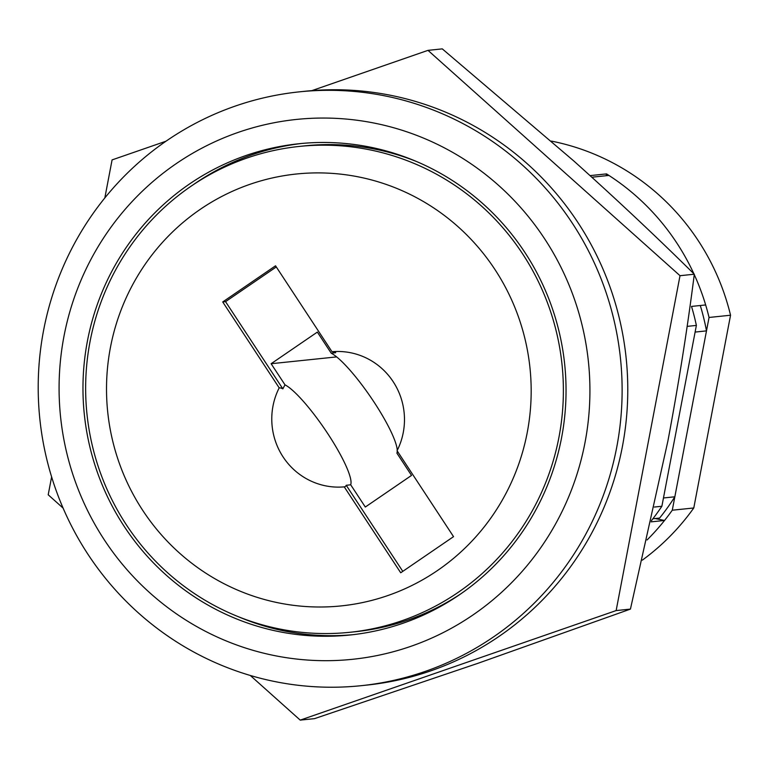 <?xml version="1.0" encoding="UTF-8"?>
<svg xmlns="http://www.w3.org/2000/svg" width="769" height="769" viewBox="0 0 769 769"><rect width="100%" height="100%" fill="white"/><g stroke="black" fill="none" stroke-linecap="round" stroke-linejoin="round"><path stroke-width="1.15" d="M87.426 341.032A246.955 241.476 -95.9 0 0 350.068 635.002A246.955 241.476 -95.9 0 0 561.581 437.705A246.955 241.476 -95.9 0 0 298.939 143.736A246.955 241.476 -95.9 0 0 87.426 341.032M238.4 616.728A246.955 241.476 -95.9 0 0 352.894 634.685M361.065 685.698L366.726 685.102A298.526 291.893 -95.9 0 0 622.39 446.616A298.526 291.893 -95.9 0 0 304.918 91.271L299.266 91.857A298.526 291.893 -95.9 0 0 43.593 330.353A298.526 291.893 -95.9 0 0 361.065 685.698A298.526 291.893 -95.9 0 0 616.738 447.202A298.526 291.893 -95.9 0 0 299.266 91.857M585.026 442.483A271.38 265.353 -95.9 0 0 375.262 123.3A271.38 265.353 -95.9 0 0 63.981 336.255A271.38 265.353 -95.9 0 0 273.745 655.438A271.38 265.353 -95.9 0 0 585.026 442.483M654.409 507.04L661.878 506.262L696.378 325.412A233.392 228.201 84.1 0 0 691.514 306.418L705.663 304.947A233.392 228.201 -95.9 0 0 694.263 274.62A233.392 228.201 84.1 0 1 709.047 317.462L672.279 510.212A233.392 228.201 84.1 0 1 647.046 539.982A233.392 228.201 -95.9 0 0 664.551 520.459L651.151 521.853M590.073 175.611L606.52 173.9A233.392 228.201 84.1 0 1 693.878 273.783A233.392 228.201 -95.9 0 0 608.933 175.438L591.842 177.216M696.378 325.412L687.121 326.383M661.878 506.262A233.392 228.201 84.1 0 1 651.42 520.661M664.551 520.459L655.101 518.537M301.775 143.457A246.955 241.476 -95.9 0 0 193.432 184.608M494.928 269.486A217.108 212.282 -95.9 0 0 200.18 209.399A217.108 212.282 -95.9 0 0 142.765 510.424A217.108 212.282 -95.9 0 0 437.503 570.511A217.108 212.282 -95.9 0 0 494.928 269.486M522.603 253.847A244.244 238.823 -95.9 0 0 299.218 146.437A244.244 238.823 -95.9 0 0 126.414 524.891A244.244 238.823 -95.9 0 0 349.789 632.301A244.244 238.823 -95.9 0 0 522.603 253.847M416.26 161.413A244.244 238.823 -95.9 0 0 304.88 145.841L299.218 146.437M222.722 301.948L279.185 387.864A59.521 11.026 -124.4 0 1 282.867 388.874L225.548 301.65L222.722 301.948L275.542 265.805L332.006 351.731A67.845 66.336 84.1 0 1 393.151 381.655A67.845 66.336 84.1 0 1 397.073 450.721L453.537 536.647L400.716 572.78L344.243 486.864A67.845 66.336 84.1 0 1 283.098 456.94A67.845 66.336 84.1 0 1 279.185 387.864M332.102 351.721A59.521 11.026 55.6 0 1 335.697 352.731A66.47 65 -95.9 0 0 331.247 353.24L317.347 332.093L271.121 363.718L285.02 384.865A66.47 65 -95.9 0 0 282.867 388.874M276.292 266.939L225.548 301.65M349.789 632.301L355.441 631.714A244.244 238.823 -95.9 0 0 461.237 593.543M344.243 486.864A59.521 11.026 -124.4 0 0 346.223 485.268L402.793 571.357M346.223 485.268A66.47 65 -95.9 0 0 350.674 484.758L365.313 507.031L411.53 475.415L396.891 453.133A66.47 65 -95.9 0 0 397.708 451.691M285.02 384.865A61.568 11.41 -124.4 0 1 327.854 433.774A61.568 11.41 -124.4 0 1 350.674 484.758M336.649 356.903L271.121 363.718M396.891 453.133A61.568 11.41 55.6 0 0 397.256 451.009M397.246 450.374A61.568 11.41 55.6 0 0 371.244 397.909A61.568 11.41 55.6 0 0 331.247 353.24M652.891 518.767L659.591 518.066A227.96 222.895 -95.9 0 0 674.846 496.793L706.49 330.881A227.96 222.895 -95.9 0 0 700.28 305.504M663.455 497.976L674.846 496.793M695.109 332.073L706.49 330.881M250.271 675.451L300.227 720.12L314.521 718.64L477.991 663.291L630.436 609.096L667.886 441.079C678.671 383.693 687.486 328.075 694.311 274.216L680.017 275.696L427.997 50.36L311.858 90.636M694.311 274.216C656.697 237.054 616.527 199.306 573.809 160.971L442.29 48.88L427.997 50.36M630.436 609.096L616.142 610.576L680.017 275.696M300.227 720.12L616.142 610.576M51.619 476.886L48.207 494.784L63.096 508.107M165.96 141.227L112.082 159.904L104.834 197.931M642.355 560.14A233.392 228.201 -95.9 0 0 693.782 507.973L730.55 315.223L709.047 317.462M730.55 315.223A233.392 228.201 -95.9 0 0 551.383 141.102M693.782 507.973L672.279 510.212M606.174 175.726L606.52 173.9"/></g></svg>
